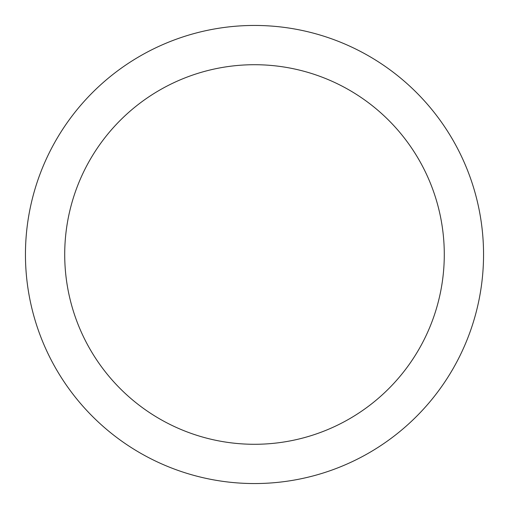 <?xml version="1.0" encoding="UTF-8"?>
<svg xmlns="http://www.w3.org/2000/svg" width="509" height="509" viewBox="0 0 509 509"><rect width="100%" height="100%" fill="white"/><g stroke="black" fill="none" stroke-linecap="round" stroke-linejoin="round"><path stroke-width="0.76" d="M254.5 25.45A229.05 229.05 0 0 1 483.55 254.5A229.05 229.05 0 0 1 254.5 483.55A229.05 229.05 0 0 1 25.45 254.5A229.05 229.05 0 0 1 254.5 25.45M254.5 64.713A189.787 189.787 0 0 1 444.287 254.5A189.787 189.787 0 0 1 254.5 444.287A189.787 189.787 0 0 1 64.713 254.5A189.787 189.787 0 0 1 254.5 64.713"/></g></svg>
